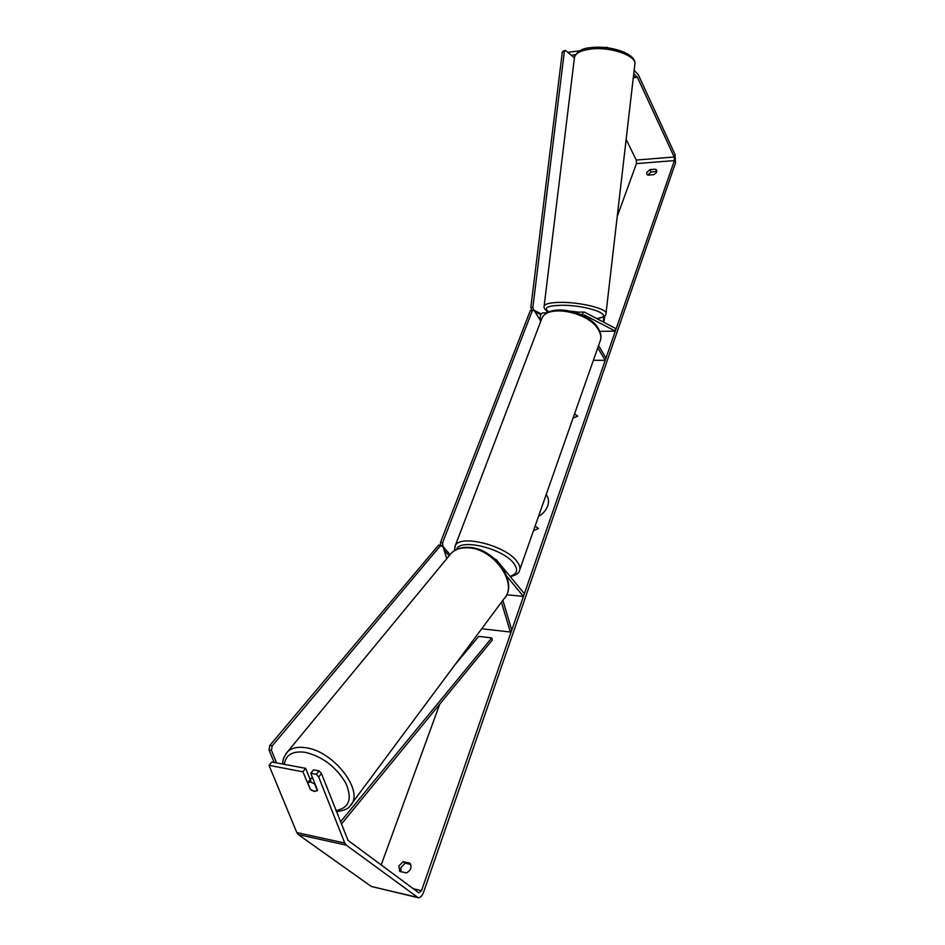 <?xml version="1.0" encoding="UTF-8"?>
<svg xmlns="http://www.w3.org/2000/svg" width="945" height="945" viewBox="0 0 945 945"><rect width="100%" height="100%" fill="white"/><g stroke="black" fill="none" stroke-linecap="round" stroke-linejoin="round"><path stroke-width="1.42" d="M502.858 600.311L511.765 630.15L510.371 632.028L481.714 628.756M510.371 632.028L501.441 602.213M494.767 558.92L496.361 559.771L524.38 593.743L523.447 596.413L506.65 594.759M506.803 576.308L523.447 596.413M583.171 315.583L584.341 314.968L615.325 331.14L615.585 328.482L584.624 312.204L583.809 312.051L581.718 314.874M597.76 347.843L605.225 360.317L593.377 360.329M542.914 312.889L542.607 312.901C540.292 314.201 539.63 317.107 540.623 321.643M598.539 345.634L605.981 358.12L605.225 360.317M615.325 331.14L599.756 331.329M578.588 312.157L571.441 311.224M538.485 516.478C542.985 513.844 546.068 510.3 547.722 505.87C549.045 501.854 548.714 498.381 546.73 495.452L546.139 494.707M381.189 864.947L439.697 704.202M617.239 216.405L636.446 163.603L636.257 160.059L626.145 139.423M321.454 773.53L318.666 776.991L316.28 774.333L319.079 770.884L321.454 773.53L348.043 840.4L418.848 892.836L421.541 890.651L674.399 160.591L674.21 156.976L637.391 77.254L633.752 73.734M409.882 863.139C412.114 867.144 410.957 870.404 406.421 872.92L399.7 871.396L398.873 865.939L403.172 861.651L409.882 863.139M655.487 169.202L649.888 169.627L646.77 172.545L646.782 174.163L647.927 175.132L653.538 174.719C656.066 173.455 657.106 171.943 656.645 170.195L655.487 169.202L656.61 171.541L651.022 171.966L647.833 175.097M574.548 413.875L577.773 416.083L573.06 418.115M533.523 530.606L538.426 528.562L535.154 525.952M649.888 169.627L651.022 171.966M400.928 871.668L400.928 867.498L405.216 863.21L410.744 864.439M403.172 861.651L405.216 863.21M318.666 776.991L344.76 843.034L346.26 845.125L418.198 897.715C420.336 897.833 422.131 895.978 423.596 892.174L675.486 162.953L675.049 154.543L638.324 74.773L634.13 70.391M269.018 765.355L271.876 762.001L305.696 768.356L302.872 771.793L269.018 765.355L296.801 832.545L298.325 834.612L371.35 886.481L418.021 897.667M580.017 50.758L567.803 52.318M607.162 47.77L609.419 48.041M607.21 47.274L605.083 47.545M575.446 54.739L571.276 55.271M319.079 770.884L313.575 769.844L310.763 773.282L316.28 774.333M305.696 768.356L310.964 781.562M311.673 790.327L314.366 791.437L317.555 790.339L310.763 773.282M302.872 771.793L310.362 789.394M546.777 495.511L546.127 494.743M574.513 414.005L577.643 416.143M538.343 528.598L535.13 526.022M449.111 555.814L444.02 549.943M450.033 554.561L442.898 546.316L440.724 546.151M440.654 545.218L440.441 542.572L442.603 542.749L532.342 310.598L533.984 310.243L540.256 320.201M440.441 542.572L530.299 310.645L531.94 310.291M532.342 310.598L530.299 310.645M442.603 542.749L442.898 546.316M546.588 312.819L546.812 310.952M574.406 57.928L565.677 50.498L563.669 50.723L562.322 51.987L530.842 307.314L531.716 310.173L533.925 310.255M534.019 310.303L541.237 313.882M534.941 311.767L540.8 314.661M562.322 51.987L564.33 51.762L532.874 307.302L530.842 307.314M533.748 310.173L532.874 307.302M564.33 51.762L565.677 50.498M312.287 777.109L307.692 782.72L310.385 789.429L314.39 791.402L317.343 790.693L314.661 783.96L310.633 781.987L307.822 782.578M307.692 782.72L310.586 779.07M274.144 762.426L269.006 749.928L269.786 745.475L438.645 545.076L440.842 545.23L272.207 745.877L271.428 750.33L269.006 749.928M276.578 762.887L271.428 750.33M440.842 545.23L442.756 545.903L446.772 558.66M269.786 745.475L272.207 745.877M341.358 824.123L492.321 640.025L491.754 637.899L478.713 636.375L454.687 665.115M340.483 821.89L491.754 637.899M604.847 315.772L603.867 322.328M603.737 316.658L603.323 321.891L604.339 322.316M584.341 314.968L583.691 314.98M548.714 312.086C545.23 310.243 543.706 308.247 544.131 306.085L574.489 57.208C575.659 53.014 581.116 50.286 590.849 49.045C610.765 46.447 637.485 56.038 634.816 64.52L605.981 313.657C608.249 308.991 580.502 302.022 560.35 302.365C550.498 302.53 545.088 303.77 544.131 306.085L544.084 306.452M548.951 311.98C543.044 307.987 547.12 305.743 561.188 305.27C587.79 304.822 617.274 316.221 596.708 318.559M421.541 890.651L413.296 888.737M674.399 160.591L636.446 163.603M636.93 76.592L633.374 76.994M637.391 77.254L633.28 77.726M674.21 156.976L636.257 160.059M344.76 843.034L296.801 832.545M346.26 845.125L298.325 834.612M417.288 897.313L371.35 886.481M454.746 547.037L455.207 545.867C459.435 533.996 505.197 545.23 516.785 561.212C519.738 564.956 520.601 568.181 519.372 570.851C519.23 572.977 516.23 574.95 510.383 576.769M509.981 576.285C517.293 574.158 518.533 569.835 513.726 563.303C502.752 548.277 459.589 538 456.565 549.482M519.774 569.705L600.016 341.428C601.469 338.038 600.996 334.258 598.598 330.065C589.314 312.086 547.226 303.711 541.816 318.512L541.225 320.06M285.65 754.098L287.717 751.606C291.84 747.849 297.852 746.562 305.743 747.743C334.27 751.11 365.396 792.512 350.016 805.955C348.374 808.79 343.85 810.68 336.455 811.637M336.018 810.538C349.378 807.963 352.579 798.702 345.61 782.755C335.735 766.549 322.198 756.39 304.975 752.267C292.631 750.767 285.744 754.795 284.315 764.34M350.016 805.955L503.898 598.917C519.018 584.612 493.999 548.395 468.188 547.828C461.054 547.438 455.431 549.21 451.308 553.156L287.717 751.606C283.984 756.236 282.366 760.394 282.85 764.068M575.021 312.24L583.809 312.051M542.607 312.901L547.32 312.807M574.489 57.208C577.171 51.16 582.888 47.959 591.617 47.593C610.954 45.195 636.505 53.877 634.886 63.929M596.886 318.654C603.453 317.248 606.489 315.583 605.981 313.657M600.5 340.094C601.516 336.928 600.866 333.195 598.539 328.884C588.983 311.035 548.49 302.376 541.816 318.512L455.207 545.867L454.521 550.604M503.898 598.917C519.348 583.23 494.66 548.053 468.98 547.368C461.656 546.942 455.773 548.88 451.308 553.156"/></g></svg>

